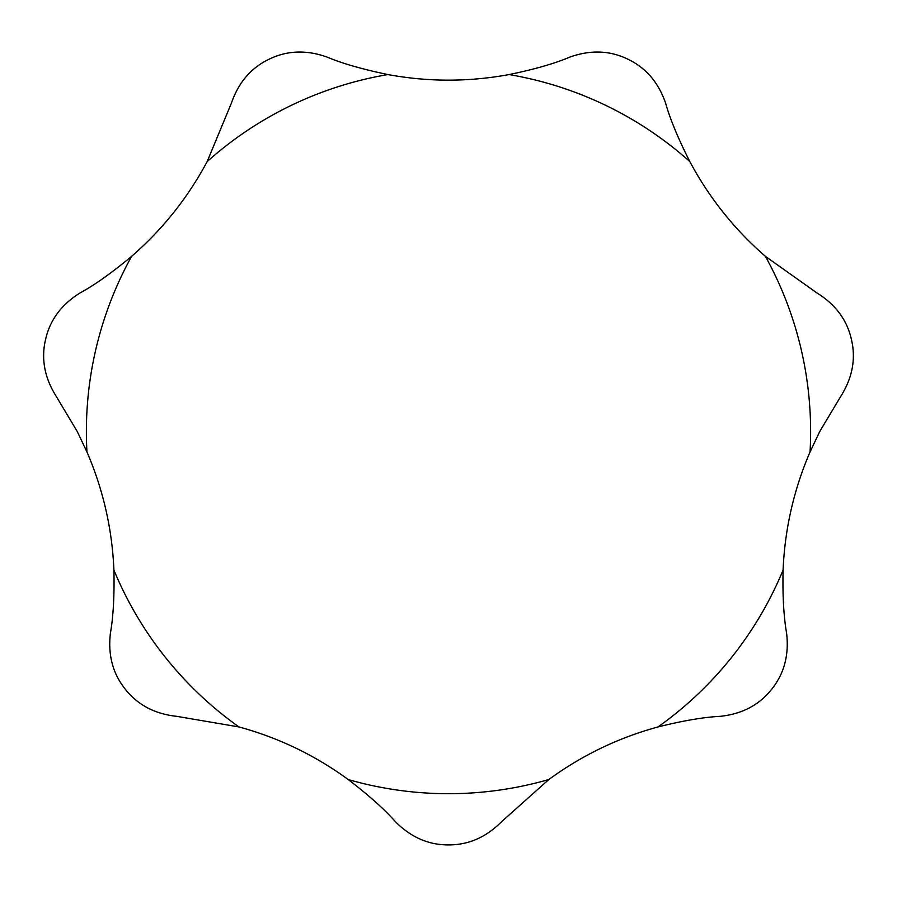 <?xml version="1.0" encoding="UTF-8"?>
<svg xmlns="http://www.w3.org/2000/svg" width="897" height="897" viewBox="0 0 897 897"><rect width="100%" height="100%" fill="white"/><g stroke="black" fill="none" stroke-linecap="round" stroke-linejoin="round"><path stroke-width="1.35" d="M819.712 431.58L840.635 396.552C852.385 378.052 855.996 359.069 851.466 339.604C847.104 320.106 835.612 304.565 816.988 292.983L765.399 256.351C734.374 229.385 709.191 197.811 689.849 161.606C678.132 138.508 670.059 119.032 665.608 103.155C658.465 82.434 645.874 67.768 627.833 59.18C609.87 50.434 590.551 49.727 569.898 57.072C554.671 63.541 534.399 69.372 509.081 74.563C468.66 82.008 428.273 82.008 387.919 74.563C362.063 69.17 341.791 63.339 327.102 57.072C306.449 49.727 287.13 50.434 269.167 59.18C251.126 67.768 238.535 82.434 231.392 103.155L207.151 161.606C187.765 197.856 162.581 229.43 131.601 256.351C111.688 272.912 94.488 285.123 80.012 292.983C61.388 304.565 49.896 320.106 45.534 339.604C41.004 359.069 44.615 378.052 56.365 396.552L77.288 431.58L86.953 451.953C103.211 489.706 112.192 529.084 113.919 570.088C114.457 595.765 113.291 616.822 110.398 633.26C107.842 655.034 112.82 673.714 125.345 689.277C137.734 704.952 154.833 713.967 176.631 716.322L239.006 726.951C278.664 737.783 315.049 755.296 348.182 779.527C368.757 795.258 384.499 809.296 395.386 821.663C410.815 837.237 428.519 844.985 448.5 844.907C468.481 844.985 486.185 837.237 501.614 821.663L548.818 779.527C582.007 755.274 618.392 737.749 657.994 726.951C683.122 720.672 703.91 717.129 720.369 716.322C742.167 713.967 759.266 704.952 771.655 689.277C784.18 673.714 789.158 655.034 786.602 633.26C783.698 616.519 782.52 595.462 783.081 570.088C784.819 529.017 793.811 489.639 810.047 451.953L819.712 431.58M810.047 451.953A362.119 362.119 0 0 0 765.399 256.351M689.849 161.606A362.119 362.119 0 0 0 509.081 74.563M387.919 74.563A362.119 362.119 0 0 0 207.151 161.606M131.601 256.351A362.119 362.119 0 0 0 86.953 451.953M113.919 570.088A362.119 362.119 0 0 0 239.006 726.951M348.182 779.527A362.119 362.119 0 0 0 548.818 779.527M657.994 726.951A362.119 362.119 0 0 0 783.081 570.088"/></g></svg>
